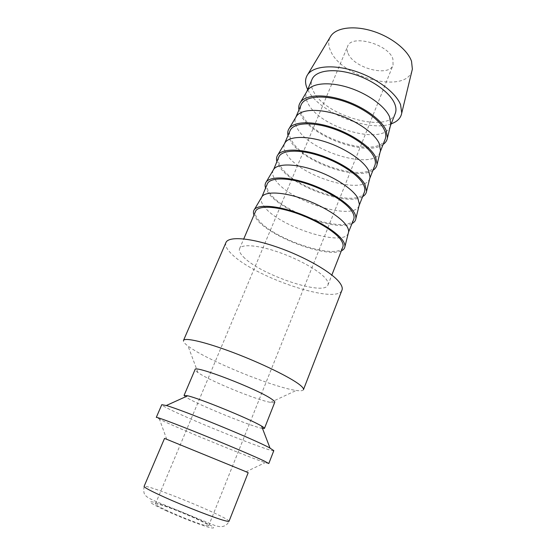 <?xml version="1.0" encoding="UTF-8"?>
<svg xmlns="http://www.w3.org/2000/svg" width="556" height="556" viewBox="0 0 556 556"><rect width="100%" height="100%" fill="white"/><g stroke="black" fill="none" stroke-linecap="round" stroke-linejoin="round"><path stroke-width="0.42" stroke-dasharray="2.78 2.08" d="M303.444 389.693C302.937 390.812 300.539 391.063 296.251 390.465C274.907 387.768 211.746 362.269 190.673 347.924L188.053 346.089C184.578 343.511 183.049 341.641 183.473 340.487M225.945 242.548C224.874 245.356 226.646 249.032 231.254 253.592C253.355 276.874 337.089 305.279 341.975 290.135M274.775 402.259C274.525 402.801 273.142 402.843 270.619 402.384C257.352 400.195 213.462 382.424 199.653 373.688L197.936 372.576C195.816 371.13 194.864 370.129 195.066 369.566M262.474 428.433C252.744 426.841 204.205 407.319 188.97 398.909C185.565 397.067 183.925 395.914 184.057 395.434M273.816 450.638C273.781 453.362 194.593 421.83 169.358 409.195C164.235 406.672 161.706 405.171 161.775 404.685M268.798 463.544L265.212 462.627C249.887 457.623 186.177 431.651 164.103 421.448L156.292 417.403M248.178 472.711L164.534 438.406M391.202 123.814C368.955 132.335 319.714 112.701 308.358 90.857L307.676 89.558M411.92 70.959C405.519 94.117 342.01 77.861 330.785 51.27C328.332 46.12 328.082 41.485 330.035 37.377M390.375 125.885L390.236 126.281C383.668 145.992 320.715 128.165 308.351 104C305.793 99.503 305.216 95.5 306.634 91.997L306.808 91.615M395.26 113.48C388.456 133.801 325.663 116.294 313.605 91.65C311.103 87.063 310.582 82.969 312.048 79.348M383.098 144.463C367.287 156.639 313.264 137.666 301.463 116.197L298.947 109.956M380.144 151.969L380.04 152.247C373.973 170.706 310.686 152.205 297.696 129.041C295.021 124.718 294.339 120.923 295.66 117.643L295.778 117.372M385.162 139.202C378.844 158.293 315.725 140.133 303.048 116.461C300.428 112.055 299.802 108.156 301.171 104.757M372.951 170.317C357.487 181.346 303.089 161.991 290.712 141.439L288.022 135.483M369.726 178.532L369.657 178.705C364.104 195.851 300.483 176.669 286.84 154.54C284.046 150.405 283.254 146.819 284.47 143.768L284.547 143.601M374.876 165.417C369.059 183.223 305.605 164.381 292.296 141.731C289.558 137.506 288.821 133.808 290.093 130.646M362.616 196.65C347.507 206.491 292.734 186.753 279.751 167.147L276.888 161.49M359.072 205.671L359.072 205.671C354.054 221.462 290.1 201.564 275.79 180.519C272.871 176.579 271.96 173.208 273.072 170.4L273.072 170.4M364.388 192.126C359.1 208.597 295.312 189.061 281.343 167.467C278.486 163.429 277.639 159.947 278.799 157.021M352.08 223.484C337.346 232.088 282.191 211.954 268.597 193.335L265.546 187.991M348.285 233.159L348.285 233.159C343.816 247.531 279.536 226.904 264.531 206.978C261.48 203.239 260.451 200.097 261.459 197.547L261.459 197.54M353.706 219.349C348.959 234.437 284.839 214.178 270.188 193.69C267.2 189.846 266.234 186.587 267.29 183.911M341.349 250.832C327.004 258.151 271.46 237.607 257.226 220.016L253.988 214.998M243.326 256.809C259.659 274.56 324.565 296.577 327.957 284.957C328.568 283.379 327.859 281.315 325.816 278.771C319.561 270.911 298.996 259.214 278.431 252.125C257.838 244.994 241.45 243.827 239.56 248.706C238.774 250.756 240.032 253.46 243.326 256.809M342.816 247.1C338.632 260.743 274.178 239.747 258.818 220.398C255.704 216.764 254.62 213.733 255.558 211.322M205.657 525.545L208.639 525.795C210.3 524.238 171.672 507.593 159.183 504.431L155.409 503.965C152.886 505.168 194.364 523.022 205.657 525.545M348.056 53.404C353.762 68.075 389.061 77.451 393.071 65.073L392.89 58.964C388.408 44.028 351.177 33.923 347.59 46.419C346.749 48.504 346.902 50.832 348.056 53.404M229.044 521.229C228.523 519.846 220.892 515.864 206.144 509.296C187.261 500.9 161.72 490.913 150.384 487.542C146.45 486.361 144.351 485.979 144.094 486.389C143.42 491.226 143.886 494.208 145.484 495.327C146.499 496.988 150.266 499.142 156.799 501.797L215.075 525.58C218.842 526.643 221.232 526.97 222.254 526.56C225.423 526.011 227.689 524.232 229.044 521.229M165.883 510.637C181.068 517.615 202.982 525.99 210.474 527.727C217.389 529.02 212.92 526.011 197.074 518.699C182.66 512.173 163.36 504.73 154.7 502.395C146.27 500.4 149.995 503.152 165.883 510.637M270.619 402.384L296.251 390.465M245.87 471.849L265.212 462.627M327.957 284.957L331.842 275.053M208.639 525.795L393.071 65.073M155.409 503.965L347.59 46.419M239.56 248.706L243.75 238.92M166.779 439.414L159.489 419.266M197.936 372.576L188.053 346.089"/><path stroke-width="0.83" d="M299.663 384.752C302.575 387.045 303.833 388.693 303.444 389.693L341.975 290.135C342.739 288.154 341.905 285.575 339.466 282.406C331.71 272.211 304.667 256.636 277.326 247.17C249.95 237.648 228.391 236.182 225.945 242.548L183.473 340.487C184.564 337.207 205.463 342.03 233.52 352.671C261.549 363.276 290.406 377.399 299.663 384.752M264.454 428.412C264.58 428.064 263.62 427.293 261.57 426.084L261.16 425.84C249.741 418.932 199.861 398.527 187.733 395.802L184.057 395.434L195.066 369.566C193.808 364.576 257.991 389.221 271.738 399.152C273.976 400.667 274.984 401.703 274.775 402.259L264.454 428.412L262.474 428.433M269.445 447.754L273.816 450.638L268.798 463.544L264.26 461.028C254.523 456.351 226.862 444.578 200.897 434.104C174.89 423.602 156.299 416.694 156.292 417.403L161.775 404.685L166.3 405.519C182.014 409.814 253.967 439.268 269.445 447.754M244.383 471.043L248.178 472.711L229.044 521.229C228.898 521.577 227.467 521.382 224.742 520.652C215.172 518.157 185.551 506.69 165.104 497.481C151.128 491.17 144.129 487.473 144.094 486.389L164.534 438.406L244.383 471.043M307.676 89.558C304.827 83.734 304.855 78.702 307.739 74.469C313.667 65.997 333.475 64.183 355.034 71.154C376.593 78.069 395.9 92.609 400.577 104.75L401.752 113.028C400.834 118.067 397.318 121.667 391.202 123.814M330.035 37.377L331.015 35.744C336.672 27.564 354.144 25.284 372.715 31.129C391.285 36.918 407.694 49.908 411.523 61.271L412.371 69.111L411.92 70.959M306.808 91.615L307.67 90.169C312.743 82.927 330.09 81.572 349.064 87.723C368.03 93.818 385.225 106.418 389.596 116.913L390.778 124.259L390.375 125.885M306.773 91.671L312.048 79.348C315.544 70.765 332.599 67.971 352.289 73.739C371.978 79.438 390.333 92.706 394.739 103.868C396.178 107.475 396.352 110.679 395.26 113.48L390.361 125.955M298.947 109.956C298.398 106.995 298.919 104.396 300.504 102.165C305.64 94.867 323.675 93.693 343.552 100.191C363.422 106.634 381.513 119.679 386.163 130.375L387.456 137.825C387.018 140.529 385.565 142.746 383.098 144.463M295.778 117.372L296.584 116.023C301.366 109.24 318.644 108.357 337.805 114.654C356.959 120.909 374.529 133.308 379.171 143.372L380.519 150.447L380.144 151.969M295.757 117.406L301.171 104.757C304.445 96.702 321.41 94.464 341.238 100.427C361.059 106.328 379.741 119.38 384.411 130.076C385.933 133.537 386.184 136.581 385.162 139.202L380.137 152.01M288.022 135.483C287.396 132.717 287.82 130.306 289.294 128.262C294.124 121.458 312.083 120.784 332.154 127.442C352.219 134.059 370.706 146.888 375.641 157.119L377.114 164.277C376.725 166.772 375.342 168.781 372.951 170.317M284.547 143.601L285.291 142.35C289.78 136.06 306.975 135.671 326.323 142.127C345.665 148.549 363.624 160.74 368.545 170.344L370.074 177.121L369.726 178.532M284.54 143.615L290.093 130.646C293.123 123.133 309.998 121.479 329.972 127.644C349.926 133.753 368.941 146.576 373.882 156.792C375.495 160.093 375.828 162.971 374.876 165.417L369.719 178.552M276.888 161.49C276.186 158.919 276.52 156.702 277.875 154.846C282.385 148.563 300.261 148.417 320.527 155.249C340.786 162.032 359.683 174.64 364.917 184.383L366.578 191.222C366.244 193.502 364.917 195.309 362.616 196.65M357.71 197.846L359.426 204.295L359.106 205.588L364.388 192.126C365.271 189.867 364.854 187.17 363.151 184.029C357.925 174.32 338.569 161.733 318.477 155.416C298.363 149.036 281.586 150.078 278.799 157.021L273.788 169.17C277.965 163.394 295.076 163.527 314.613 170.157C334.135 176.745 352.497 188.72 357.71 197.846M265.546 187.991C264.767 185.614 265.003 183.591 266.241 181.923C270.425 176.189 288.196 176.599 308.663 183.612C329.117 190.59 348.438 202.954 353.977 212.19C355.465 214.637 356.083 216.798 355.847 218.675C355.562 220.732 354.304 222.337 352.08 223.484M346.659 225.889C348.153 228.21 348.793 230.233 348.584 231.977L353.706 219.349C354.513 217.285 354.012 214.769 352.212 211.801C346.687 202.613 326.977 190.284 306.745 183.744C286.493 177.149 269.827 177.559 267.29 183.911L262.071 196.497C265.928 191.264 282.935 191.938 302.659 198.749C322.376 205.525 341.141 217.264 346.659 225.889M253.988 214.998C253.133 212.823 253.272 210.988 254.391 209.515C258.227 204.358 275.887 205.352 296.556 212.566C317.212 219.731 336.964 231.852 342.823 240.546C344.414 242.882 345.109 244.911 344.915 246.642C344.678 248.476 343.49 249.873 341.349 250.832M243.75 238.92L255.558 211.322C257.824 205.581 274.379 205.831 294.777 212.649C315.148 219.418 335.219 231.491 341.05 240.122C342.948 242.916 343.538 245.238 342.816 247.1L331.842 275.053M261.57 426.084L270.014 448.053M412.371 69.111L401.752 113.028M390.778 124.259L387.456 137.825M380.519 150.447L377.114 164.277M370.074 177.121L366.578 191.222M359.426 204.295L355.847 218.675M348.584 231.977L344.915 246.642M262.071 196.497L254.391 209.515M273.788 169.17L266.241 181.923M285.291 142.35L277.875 154.846M296.584 116.023L289.294 128.262M307.67 90.169L300.504 102.165M331.015 35.744L307.739 74.469M187.733 395.802L166.3 405.519"/></g></svg>
